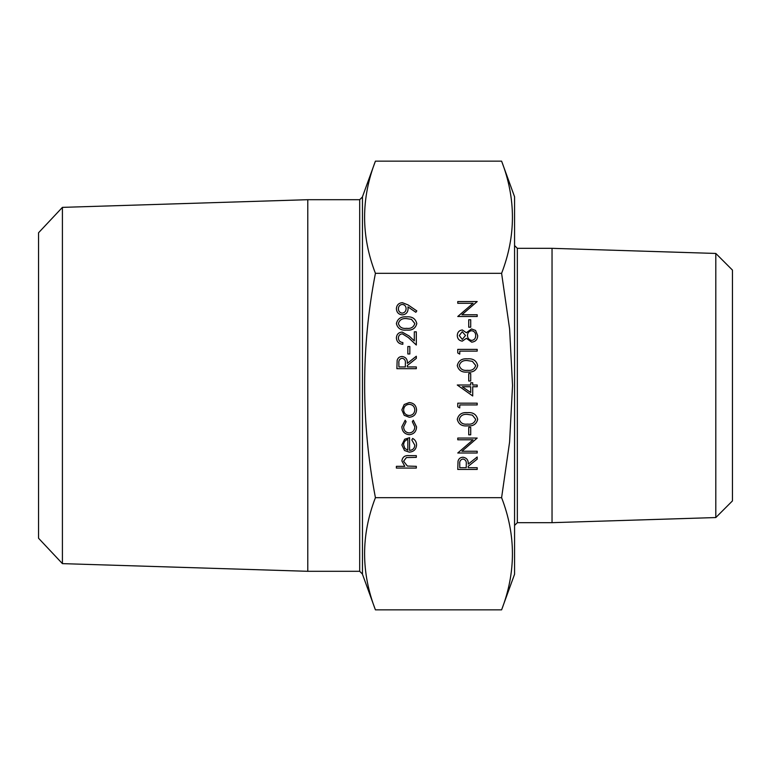 <?xml version="1.0" encoding="UTF-8"?>
<svg xmlns="http://www.w3.org/2000/svg" width="771" height="771" viewBox="0 0 771 771"><rect width="100%" height="100%" fill="white"/><g stroke="black" fill="none" stroke-linecap="round" stroke-linejoin="round"><path stroke-width="1.16" d="M501.603 273.329L509.602 328.909L512.542 385.5L509.583 442.091L501.603 497.671L375.419 497.671C361.05 422.2 361.05 347.413 375.419 273.329C360.992 235.936 360.992 198.542 375.419 161.149L501.603 161.149C516.04 198.542 516.04 235.936 501.603 273.329L375.419 273.329M501.603 497.671C516.04 535.064 516.04 572.458 501.603 609.851L514.565 574.241L514.565 196.759L501.603 161.149M501.603 609.851L375.419 609.851L362.466 574.241L362.466 196.759L375.419 161.149M359.691 199.699L359.691 571.301L307.783 571.301L307.783 199.699L359.691 199.699L362.466 196.923M62.412 563.63L38.55 538.235L38.55 232.765L62.412 207.37L62.412 563.63L307.783 571.301M715.806 253.447L732.45 270.091L732.45 500.909L715.806 517.553L715.806 253.447L552.036 248.329L517.341 248.329L517.341 522.671L514.565 525.446M715.806 517.553L552.036 522.671L552.036 248.329M375.419 609.851C360.992 572.458 360.992 535.064 375.419 497.671M416.311 468.074L396.381 468.074L396.381 466.33L404.794 466.33L401.864 460.933C402.491 457.02 404.891 455.247 409.054 455.622L416.311 455.622L416.311 457.367L406.404 457.569L403.609 461.231L407.367 466.06L416.311 466.33L416.311 468.074M414.817 445.204L411.83 439.981L412.639 438.429C415.232 439.846 416.533 442.034 416.562 444.992C416.186 449.416 413.748 451.796 409.247 452.134L404.505 450.495L401.864 444.944L404.659 439.229L409.584 437.687L409.584 450.389C412.793 450.119 414.538 448.394 414.817 445.204M407.84 450.206L407.84 439.431C405.132 440.202 403.715 442.014 403.609 444.857L404.939 448.52L407.84 450.206M401.864 426.749L405.189 420.253L406.095 421.708L403.609 426.874C403.782 430.488 405.642 432.512 409.17 432.955C412.745 432.521 414.625 430.497 414.817 426.864L412.321 421.708L413.285 420.253L416.562 426.893C416.311 431.558 413.902 434.15 409.324 434.699C404.63 434.169 402.144 431.519 401.864 426.749M404.216 415.309L401.864 409.902L404.197 404.505L409.247 402.558C413.748 402.973 416.186 405.421 416.562 409.902C416.186 414.393 413.748 416.841 409.247 417.256L404.216 415.309M403.609 409.912C403.946 413.333 405.835 415.203 409.256 415.511C412.678 415.203 414.528 413.333 414.817 409.912C414.528 406.49 412.678 404.621 409.256 404.303C405.835 404.621 403.946 406.49 403.609 409.912M416.311 368.683L396.882 368.683L397.142 360.394C397.846 357.898 399.484 356.587 402.077 356.481C405.845 357.06 407.599 359.353 407.339 363.372L416.311 356.231L416.311 358.39L407.339 365.521L407.339 366.938L416.311 366.938L416.311 368.683M398.877 366.938L405.353 366.938L405.373 363.382C405.729 360.549 404.63 358.823 402.077 358.226C399.571 358.833 398.511 360.52 398.877 363.295L398.877 366.938M409.835 353.985L407.84 353.985L407.84 346.516L409.835 346.516L409.835 353.985M398.376 338.026C398.597 340.763 400.091 342.266 402.857 342.536L402.857 344.271C398.915 343.953 396.757 341.842 396.381 337.939C396.651 334.354 398.568 332.397 402.154 332.07L409.131 336.002L414.316 340.859L414.316 331.819L416.311 331.819L416.311 345.022L408.264 337.486L402.317 333.814C399.85 334.122 398.54 335.52 398.376 338.026M416.803 323.579C415.511 328.475 412.109 330.643 406.606 330.075C401.084 330.653 397.682 328.485 396.381 323.579C397.653 318.625 401.065 316.389 406.606 316.871C412.138 316.389 415.54 318.625 416.803 323.579M406.596 328.33C410.895 328.87 413.642 327.27 414.817 323.521L411.483 319.358L406.596 318.616C402.308 318.172 399.571 319.811 398.376 323.521C399.542 327.27 402.289 328.87 406.596 328.33M408.061 304.911L416.803 310.896L415.839 312.294L407.946 306.887L408.09 308.93C407.82 312.534 405.903 314.52 402.337 314.886C398.646 314.501 396.66 312.438 396.381 308.699C396.699 305.027 398.684 303.022 402.356 302.675L408.061 304.911M406.095 308.612C405.989 306.097 404.698 304.699 402.231 304.42C399.773 304.786 398.491 306.241 398.376 308.785C398.491 311.33 399.783 312.775 402.231 313.142C404.717 312.718 406.009 311.214 406.095 308.612M477.191 469.443L457.762 469.443L458.032 461.154C458.726 458.658 460.374 457.348 462.957 457.242C466.725 457.82 468.479 460.114 468.228 464.123L477.191 456.991L477.191 459.15L468.228 466.282L468.228 467.698L477.191 467.698L477.191 469.443M459.757 467.698L466.233 467.698L466.262 464.142C466.609 461.309 465.511 459.583 462.957 458.986C460.46 459.593 459.391 461.28 459.757 464.055L459.757 467.698M477.191 451.257L477.191 453.001L457.762 453.001L473.057 439.798L457.762 439.798L457.762 438.063L477.191 438.063L461.935 451.257L477.191 451.257M470.715 434.825L468.729 434.825L468.729 427.346L470.715 427.346L470.715 434.825M477.692 419.357C476.401 424.252 472.999 426.411 467.486 425.852C461.974 426.43 458.562 424.262 457.27 419.357C458.543 414.403 461.945 412.167 467.486 412.649C473.018 412.167 476.42 414.403 477.692 419.357M467.477 424.108C471.785 424.648 474.522 423.048 475.697 419.299L472.363 415.126L467.477 414.393C463.198 413.95 460.451 415.588 459.256 419.299C460.432 423.048 463.169 424.648 467.477 424.108M459.757 407.917L457.762 406.78L457.762 403.185L477.191 403.185L477.191 404.929L459.757 404.929L459.757 407.917M472.71 395.966L457.27 384.999L470.715 384.999L470.715 382.763L472.71 382.763L472.71 384.999L477.191 384.999L477.191 386.743L472.71 386.743L472.71 395.966M470.715 392.535L470.715 386.743L462.282 386.743L470.715 392.535M470.715 381.019L468.729 381.019L468.729 373.54L470.715 373.54L470.715 381.019M477.692 365.55C476.401 370.446 472.999 372.615 467.486 372.046C461.974 372.624 458.562 370.456 457.27 365.55C458.543 360.597 461.945 358.361 467.486 358.843C473.018 358.361 476.42 360.597 477.692 365.55M467.477 370.302C471.785 370.841 474.522 369.242 475.697 365.493L472.363 361.329L467.477 360.587C463.198 360.144 460.451 361.782 459.256 365.493C460.432 369.242 463.169 370.841 467.477 370.302M459.757 354.111L457.762 352.973L457.762 349.379L477.191 349.379L477.191 351.123L459.757 351.123L459.757 354.111M462.311 329.949L466.368 332.715L471.534 328.957L475.562 330.431L477.692 335.587C477.567 339.51 475.572 341.698 471.698 342.16L466.368 338.324L462.253 341.158C459.082 340.647 457.425 338.748 457.27 335.472C457.463 332.234 459.15 330.393 462.311 329.949M459.256 335.568L462.282 339.413L465.491 335.491L462.243 331.694L459.256 335.568M467.477 335.452C467.583 338.305 469.009 339.963 471.756 340.416C474.396 339.963 475.707 338.344 475.697 335.568C475.659 332.744 474.281 331.125 471.573 330.701C468.97 331.154 467.602 332.744 467.477 335.452M470.715 327.212L468.729 327.212L468.729 319.743L470.715 319.743L470.715 327.212M477.191 314.761L477.191 316.505L457.762 316.505L473.057 303.302L457.762 303.302L457.762 301.557L477.191 301.557L461.935 314.761L477.191 314.761M62.412 207.37L307.783 199.699M552.036 522.671L517.341 522.671M517.341 248.329L514.565 245.554M359.691 571.301L362.466 574.077"/></g></svg>
